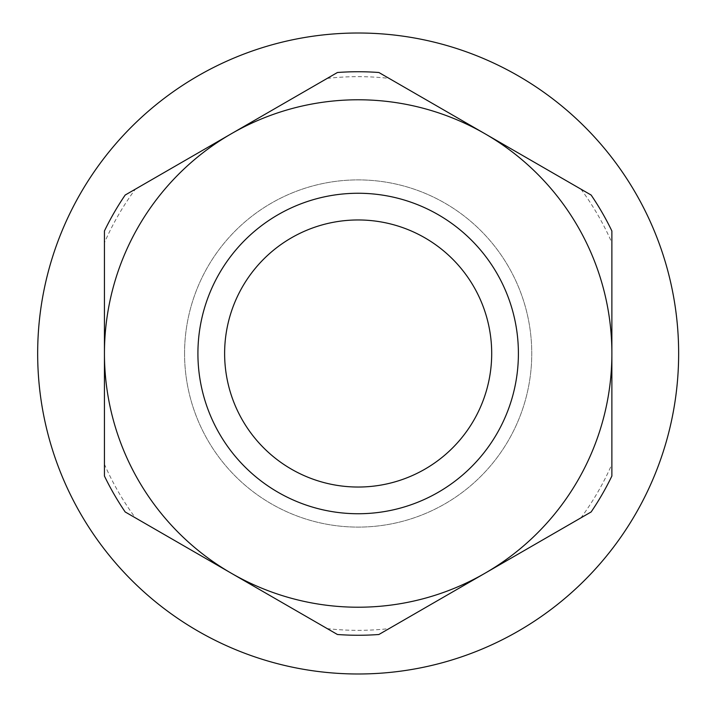 <?xml version="1.0" encoding="UTF-8"?>
<svg xmlns="http://www.w3.org/2000/svg" width="707" height="707" viewBox="0 0 707 707"><rect width="100%" height="100%" fill="white"/><g stroke="black" fill="none" stroke-linecap="round" stroke-linejoin="round"><path stroke-width="0.53" stroke-dasharray="3.54 2.65" d="M197.916 353.5A160.242 160.242 0 0 1 438.278 214.725A160.242 160.242 0 0 1 438.278 492.275A160.242 160.242 0 0 1 197.916 353.5A160.242 160.242 0 0 1 438.278 214.725A160.242 160.242 0 0 1 438.278 492.275A160.242 160.242 0 0 1 197.916 353.5A160.242 160.242 0 0 1 438.278 214.725A160.242 160.242 0 0 1 438.278 492.275A160.242 160.242 0 0 1 197.916 353.5A160.242 160.242 0 0 0 438.278 492.275A160.242 160.242 0 0 0 438.278 214.725A160.242 160.242 0 0 0 197.916 353.5M224.623 353.5A133.535 133.535 0 0 1 424.925 237.852A133.535 133.535 0 0 1 424.925 469.148A133.535 133.535 0 0 1 224.623 353.5A133.535 133.535 0 0 1 424.925 237.852A133.535 133.535 0 0 1 424.925 469.148A133.535 133.535 0 0 1 224.623 353.5M37.665 353.5A320.483 320.483 0 0 1 518.399 75.949A320.483 320.483 0 0 1 518.399 631.051A320.483 320.483 0 0 1 37.665 353.5M184.562 353.5A173.595 173.595 0 0 0 444.95 503.844A173.595 173.595 0 0 0 444.95 203.156A173.595 173.595 0 0 0 184.562 353.5A173.595 173.595 0 0 0 444.95 503.844A173.595 173.595 0 0 0 444.95 203.156A173.595 173.595 0 0 0 184.562 353.5M104.442 464.278L104.442 476.041A281.757 281.757 0 0 0 125.174 511.956L135.364 517.842A276.844 276.844 0 0 1 104.442 464.278L104.442 242.722A276.844 276.844 0 0 1 135.364 189.158L125.174 195.044A281.757 281.757 0 0 0 104.442 230.959L104.442 242.722M327.235 628.611L337.425 634.497A281.757 281.757 0 0 0 378.89 634.497L389.08 628.611A276.844 276.844 0 0 1 327.235 628.611L135.364 517.842M580.951 517.842L591.14 511.956A281.757 281.757 0 0 0 611.873 476.041L611.873 464.278A276.844 276.844 0 0 1 580.951 517.842L389.08 628.611M327.235 78.389A276.844 276.844 0 0 1 389.08 78.389L378.89 72.503A281.757 281.757 0 0 0 337.425 72.503L135.364 189.158M580.951 189.158A276.844 276.844 0 0 1 611.873 242.722L611.873 230.959A281.757 281.757 0 0 0 591.14 195.044L389.08 78.389M611.873 242.722L611.873 464.278"/><path stroke-width="1.06" d="M197.916 353.5A160.242 160.242 0 0 1 438.278 214.725A160.242 160.242 0 0 1 438.278 492.275A160.242 160.242 0 0 1 197.916 353.5M224.623 353.5A133.535 133.535 0 0 1 424.925 237.852A133.535 133.535 0 0 1 424.925 469.148A133.535 133.535 0 0 1 224.623 353.5M37.665 353.5A320.483 320.483 0 0 0 518.399 631.051A320.483 320.483 0 0 0 518.399 75.949A320.483 320.483 0 0 0 37.665 353.5M104.442 476.041L104.442 230.959A281.757 281.757 0 0 1 125.174 195.044L337.425 72.503A281.757 281.757 0 0 1 378.89 72.503L591.14 195.044A281.757 281.757 0 0 1 611.873 230.959L611.873 476.041A281.757 281.757 0 0 1 591.14 511.956L378.89 634.497A281.757 281.757 0 0 1 337.425 634.497L125.174 511.956A281.757 281.757 0 0 1 104.442 476.041M104.442 353.5A253.716 253.716 0 0 0 485.02 573.227A253.716 253.716 0 0 0 485.02 133.773A253.716 253.716 0 0 0 104.442 353.5"/></g></svg>
